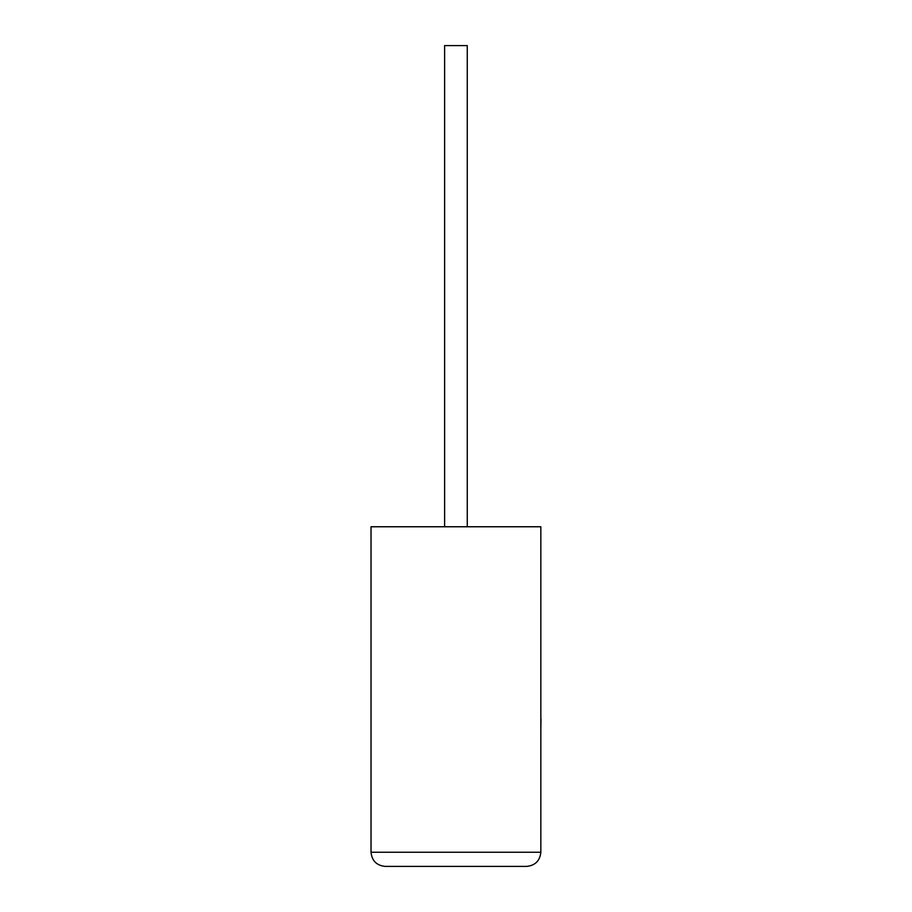 <?xml version="1.0" encoding="UTF-8"?>
<svg xmlns="http://www.w3.org/2000/svg" width="912" height="912" viewBox="0 0 912 912"><rect width="100%" height="100%" fill="white"/><g stroke="black" fill="none" stroke-linecap="round" stroke-linejoin="round"><path stroke-width="1.37" d="M467.252 526.76L467.252 45.6L444.611 45.6L444.611 526.76M526.691 866.4C535.219 865.499 539.938 860.78 540.839 852.253L540.839 526.76L371.024 526.76L371.024 852.253L540.839 852.253C539.938 860.78 535.219 865.499 526.691 866.4L385.172 866.4C376.633 865.499 371.914 860.78 371.024 852.253C371.914 860.78 376.633 865.499 385.172 866.4M540.839 718.952L540.839 672.908M540.976 718.952L540.839 729.965"/></g></svg>
